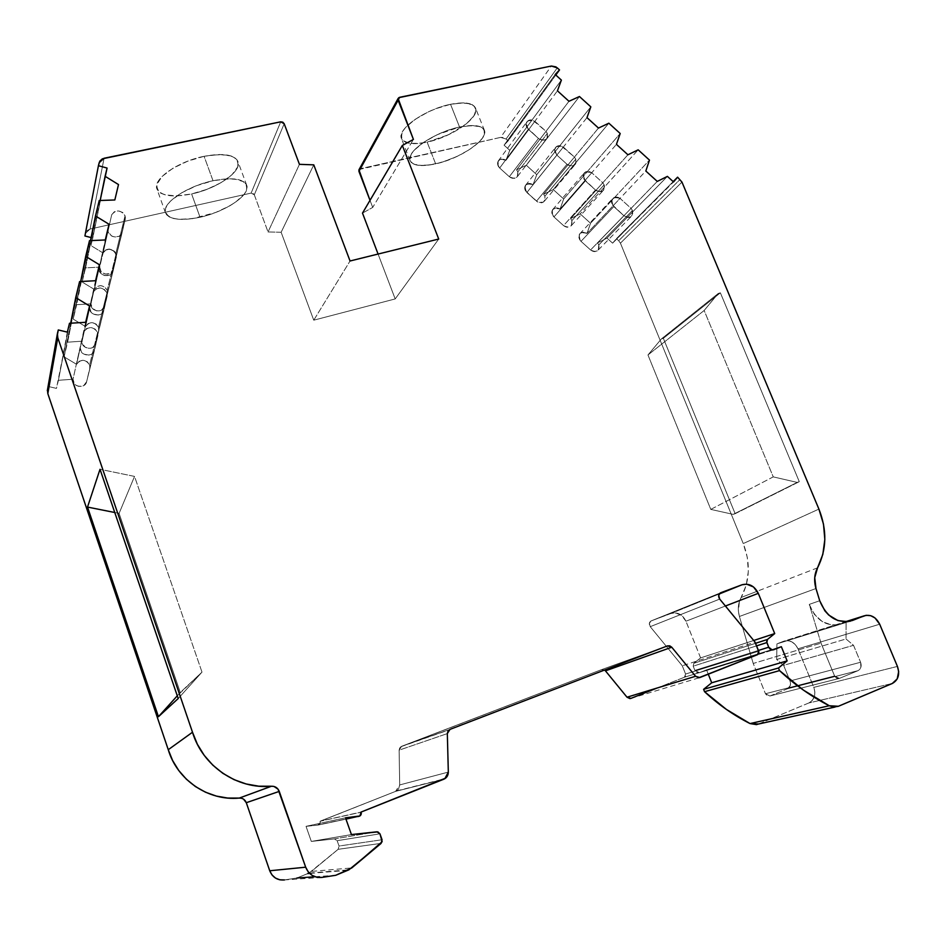 <?xml version="1.0" encoding="UTF-8"?>
<svg xmlns="http://www.w3.org/2000/svg" width="946" height="946" viewBox="0 0 946 946"><rect width="100%" height="100%" fill="white"/><g stroke="black" fill="none" stroke-linecap="round" stroke-linejoin="round"><path stroke-width="0.71" stroke-dasharray="4.73 3.55" d="M459.543 127.024C473.84 124.222 482.153 125.38 484.482 130.513C488.361 139.712 460.016 158.739 435.645 163.871L427.131 142.125C451.514 137.17 479.646 117.872 475.613 108.27C473.201 102.913 464.841 101.589 450.544 104.297L459.543 127.024L472.397 125.487L481.218 127.107L483.666 129.011L484.707 131.553L484.293 134.616L482.484 138.081L479.35 141.805L469.724 149.48L456.871 156.539L442.645 162.003L429.07 165.077L418.073 165.302L411.333 162.606L409.925 160.241L409.961 157.296L411.427 153.879L414.324 150.118L423.903 142.16L437.241 134.687L459.543 127.024C480.462 123.619 488.101 127.296 482.484 138.081C472.764 149.515 457.155 158.112 435.645 163.871C421.159 166.91 412.61 165.798 410.02 160.536C405.799 151.786 434.415 132.085 459.543 127.024L450.544 104.297C425.416 109.168 397.001 129.153 401.364 138.293C404.048 143.78 412.645 145.057 427.131 142.125L420.544 143.272L409.523 143.354L402.712 140.446L401.27 137.974L401.258 134.923L402.689 131.399L405.527 127.544L415.01 119.444L428.29 111.9L435.692 108.743L450.544 104.297L463.422 102.878L472.291 104.687L474.774 106.709L475.85 109.358L475.495 112.515L473.733 116.086L466.378 123.82L448.309 134.84L427.131 142.125C448.629 136.472 464.155 127.793 473.733 116.086C479.196 104.994 471.475 101.068 450.544 104.297L459.543 127.024C440.103 131.187 417.186 144.064 411.427 153.879C407.194 164.285 415.259 167.619 435.645 163.871L427.131 142.125L435.645 163.871M213.016 180.733C232.184 177.091 243.429 178.652 246.752 185.404C250.572 194.971 225.408 211.821 200.044 217.249L191.612 193.954C216.965 188.703 241.951 171.604 237.99 161.648C234.561 154.588 223.256 152.814 204.088 156.303L213.016 180.733L196.614 185.664L181.738 192.748L170.812 200.812L167.395 204.797L165.526 208.546L165.254 211.904L166.555 214.742L169.369 216.977L173.567 218.514L178.96 219.318L192.452 218.668L215.582 212.519L229.76 205.85L235.684 202.077L244.151 194.297L246.362 190.572L247.048 187.154L246.185 184.174L243.784 181.762L234.643 178.983L228.246 178.759L213.016 180.733C186.882 186.078 161.364 203.556 165.455 212.755C169.239 219.685 180.769 221.175 200.044 217.249L191.612 193.954L176.878 195.917L165.077 194.864L160.844 193.209L157.994 190.856L156.646 187.887L156.87 184.411L162.062 176.476L172.893 168.282L187.71 161.163L204.088 156.303L213.016 180.733C237.387 176.654 248.502 179.929 246.362 190.572C242.448 200.327 221.045 212.543 200.044 217.249L191.612 193.954C212.59 189.377 233.875 177.044 237.659 166.993C239.657 155.995 228.471 152.436 204.088 156.303C177.954 161.447 152.625 179.184 156.859 188.774C160.749 196.011 172.338 197.738 191.612 193.954L207.115 189.283L221.234 182.578L231.947 174.785L237.659 166.993L238.309 163.457L237.399 160.359L234.951 157.816L231.025 155.936L219.342 154.482L204.088 156.303L213.016 180.733C190.773 185.487 168.187 198.849 165.526 208.546C165.018 218.751 176.524 221.66 200.044 217.249M345.952 819.13L317.951 825.089L320.256 821.246L319.996 823.753L317.951 825.089L345.952 819.13L317.951 825.089L319.098 824.687L320.256 821.246L361.135 812.176L320.221 821.152L361.1 812.058M608.846 123.205L553.268 189.59L543.619 194.249L574.423 157.095L575.771 159.2C576.268 165.704 573.347 167.395 567.009 164.273L536.477 201.191C539.658 203.508 542.354 203.425 544.565 200.942L544.884 196.26L543.619 194.249L598.487 128.065L574.423 157.095L575.771 159.2L575.464 164.084C573.158 166.662 570.343 166.721 567.009 164.273L570.533 166.011L574.021 165.444L575.286 164.332L576.043 162.807L575.771 159.2L544.884 196.26L543.619 194.249L574.423 157.095L575.771 159.2L544.884 196.26L543.619 194.249L553.268 189.59L608.846 123.205L553.268 189.59L563.674 198.991L560.079 209.101L556.082 207.824L552.736 209.504L551.873 213.228L553.966 216.953L585.385 180.899C582.996 178.404 582.5 175.885 583.895 173.343C585.952 170.966 588.566 170.777 591.723 172.751L560.079 209.101C557.064 207.233 554.569 207.446 552.57 209.728C551.222 212.188 551.695 214.588 553.966 216.953L563.556 225.597L595.483 190.016L598.972 191.742L602.436 191.151L603.69 190.028L604.577 186.705L604.127 184.872L571.881 220.607L570.604 218.597L602.791 182.767L604.127 184.872L571.881 220.607L570.604 218.597L580.158 213.867L590.541 223.244L587.028 233.414L583.055 232.16L579.744 233.863L578.905 237.6L580.998 241.325L613.812 206.595C611.353 204.017 610.88 201.439 612.393 198.849C614.451 196.614 617.005 196.461 620.044 198.388L587.028 233.414C584.131 231.593 581.684 231.758 579.697 233.922C578.231 236.405 578.668 238.877 580.998 241.325L590.576 249.957C593.52 252.156 596.098 252.156 598.31 249.945L598.806 244.896L597.529 242.886L631.077 208.368L632.425 210.473L598.806 244.896L597.529 242.886L631.077 208.368L632.425 210.473L598.806 244.896L597.529 242.886L606.977 238.085L667.403 176.382L606.977 238.085L612.606 243.157L673.174 181.62L616.437 238.676L618.708 240.722L680.068 179.421L618.708 240.722L620.434 243.169L618.708 240.722L680.068 179.421M112.917 269.823L125.286 219.058L125.073 215.759L115.743 253.835C111.545 248.148 107.336 247.864 103.09 252.984L111.699 214.754C116.181 209.397 120.639 209.74 125.073 215.759L115.743 253.835L113.331 250.666L109.44 249.259L105.526 250.134L103.09 252.984L111.699 214.754L99.72 267.15C98.573 274.423 111.581 277.048 112.917 269.823L122.117 232.539C120.721 240.13 106.957 237.257 108.163 229.618L99.72 267.15L101.08 271.561L105.349 274.115L110.174 273.406L112.917 269.823L122.117 232.539C120.721 240.13 106.957 237.257 108.163 229.618L108.4 232.042L111.616 236.003L114.135 236.997L119.231 236.287L122.117 232.539L125.286 219.058L112.917 269.823L125.416 217.414L124.08 213.914L122.519 212.401L118.404 210.887L114.277 211.786L111.699 214.754L99.72 267.15C98.573 274.423 111.581 277.048 112.917 269.823L116.003 256.603L115.743 253.835C111.545 248.148 107.336 247.864 103.09 252.984L90.934 245.582L107.075 168.057L92.767 238.014L91.112 237.576L92.767 238.014L107.075 168.057M579.449 96.516L526.307 165.254L579.449 96.516L526.307 165.254L516.563 169.842L568.972 101.281L545.984 131.352L547.332 133.457C547.793 139.937 544.837 141.604 538.475 138.459L542.011 140.209L545.523 139.665L547.58 137.052L547.332 133.457L547.107 138.151C544.801 140.871 541.928 140.978 538.475 138.459L509.326 176.713C512.626 179.09 515.381 178.971 517.592 176.346L517.829 171.853L516.563 169.842L545.984 131.352L547.332 133.457L517.829 171.853L516.563 169.842L545.984 131.352L547.332 133.457L517.829 171.853L516.563 169.842L526.307 165.254L536.749 174.679L533.059 184.73C529.937 182.815 527.371 183.063 525.385 185.487C524.155 187.899 524.64 190.241 526.863 192.511L538.061 202.255L543.181 202.255L545.133 199.712L544.884 196.26L575.771 159.2M97.639 332.46L97.828 335.925L89.799 368.183L89.622 364.896L97.639 332.46L95.014 329.007L90.769 327.517L86.488 328.558L83.816 331.75C88.475 326.015 93.075 326.252 97.639 332.46L97.828 335.925L97.639 332.46L89.622 364.896C85.329 359.031 80.978 358.841 76.579 364.316L83.816 331.75C88.475 326.015 93.075 326.252 97.639 332.46L89.622 364.896L87.15 361.632L83.142 360.249L79.097 361.266L76.579 364.316L83.816 331.75L80.079 347.454L81.557 352.314L83.615 354.088L88.959 355.093L93.418 352.456L94.482 350.174L86.618 381.711L89.894 367.71L89.622 364.896C85.329 359.031 80.978 358.841 76.579 364.316L64.068 356.843L67.615 342.168L82.077 341.21C80.871 348.743 94.162 351.238 95.534 343.765L98.751 330.036L98.479 327.233C94.222 321.427 89.917 321.202 85.566 326.559L93.287 292.03C97.876 286.425 102.428 286.697 106.957 292.846L98.479 327.233L96.031 324.005L92.058 322.61L88.061 323.579L85.566 326.559L93.287 292.03L89.61 307.45L91.076 312.239L93.122 314.001L98.408 315.03L100.903 314.155L103.871 310.241L95.534 343.765L98.668 330.473L98.479 327.233C94.222 321.427 89.917 321.202 85.566 326.559L73.185 319.109L89.503 240.662L76.661 304.683L90.97 303.855C89.799 311.258 102.948 313.824 104.297 306.48L113.071 271.041C111.652 278.751 97.745 275.96 98.975 268.179L90.97 303.855L92.341 308.337L96.658 310.891L101.529 310.134L104.297 306.48L113.071 271.041C111.652 278.751 97.745 275.96 98.975 268.179L90.97 303.855C89.799 311.258 102.948 313.824 104.297 306.48L116.299 257.3L113.071 271.041L110.15 274.86L104.994 275.629L102.452 274.647L99.212 270.639L98.975 268.179L90.97 303.855L76.661 304.683L89.503 240.662M104.297 306.48L116.299 257.3L104.297 306.48L116.299 257.3L116.098 253.954L107.194 290.221C102.96 284.474 98.691 284.214 94.399 289.452L102.582 253.043C107.111 247.568 111.616 247.864 116.098 253.954L107.194 290.221L104.758 287.016L100.82 285.621L96.87 286.543L94.399 289.452L105.29 239.965M106.957 292.846L104.356 289.429L100.146 287.927L95.924 288.92L93.287 292.03C97.876 286.425 102.428 286.697 106.957 292.846L107.146 296.252L106.957 292.846L98.479 327.233L106.957 292.846L107.146 296.252L98.668 330.473L98.479 327.233M99.389 264.726L85.566 326.559L73.185 319.109L80.682 281.518L73.185 319.109L76.661 304.683L90.97 303.855M543.619 194.249L553.268 189.59L563.674 198.991L620.198 133.516L563.674 198.991L560.079 209.101C552.523 207.186 550.489 209.799 553.966 216.953L585.385 180.899C581.707 173.39 583.824 170.682 591.723 172.751L560.079 209.101L591.723 172.751L587.549 171.38L585.574 171.876L583.221 174.892L583.93 179.078L595.483 190.016L585.385 180.899L553.966 216.953L563.556 225.597C566.619 227.868 569.255 227.82 571.467 225.467L571.881 220.607L570.604 218.597L602.791 182.767L604.127 184.872L571.881 220.607L571.419 225.538L570.213 226.626L566.902 227.229L563.556 225.597L595.483 190.016C598.688 192.405 601.443 192.381 603.737 189.945L604.127 184.872L602.791 182.767L591.723 172.751L616.437 144.36M107.146 296.252L103.871 310.241C102.416 318.104 88.356 315.373 89.61 307.45L82.077 341.21L89.61 307.45C88.356 315.373 102.416 318.104 103.871 310.241L98.668 330.473M113.071 271.041L116.382 256.874L115.093 252.085L113.52 250.56L109.358 249.058L105.183 249.992L103.599 251.317L98.975 268.179L102.582 253.043C107.111 247.568 111.616 247.864 116.098 253.954L107.194 290.221C102.96 284.474 98.691 284.214 94.399 289.452L82.136 282.026L99.224 200.517L85.566 267.848L99.72 267.15L85.566 267.848L99.224 200.517M598.487 128.065L574.423 157.095L561.297 145.98L557.135 146.145L555.598 147.363L554.687 151.218L556.898 155.12L526.863 192.511L536.477 201.191L567.009 164.273L556.898 155.12L567.009 164.273L536.477 201.191C542.519 204.123 545.322 202.479 544.884 196.26M109.038 224.261L94.399 289.452L82.136 282.026L85.566 267.848L99.72 267.15M107.371 293.402L107.194 290.221M525.385 185.487L555.314 147.765C557.383 145.258 560.044 145.022 563.331 147.056L574.423 157.095L563.331 147.056L533.059 184.73L529.051 183.441L525.669 185.097L524.77 188.798L525.479 190.796L536.477 201.191M555.314 147.765C554.037 150.272 554.569 152.732 556.898 155.12L526.863 192.511L556.898 155.12L567.009 164.273M556.898 155.12C553.233 147.635 555.373 144.939 563.331 147.056L533.059 184.73C525.468 182.779 523.398 185.369 526.863 192.511M627.919 154.777L602.791 182.767L591.723 172.751L602.791 182.767L627.919 154.777L570.604 218.597L580.158 213.867L638.16 149.823L580.158 213.867L590.541 223.244L649.476 160.111L590.541 223.244L587.028 233.414C579.52 231.534 577.509 234.17 580.998 241.325L613.812 206.595C610.111 199.086 612.192 196.354 620.044 198.388L587.028 233.414L620.044 198.388L618.022 197.324L613.93 197.548L611.624 200.587L612.358 204.785L623.875 215.7L613.812 206.595L580.998 241.325L590.576 249.957L623.875 215.7L627.352 217.403L630.781 216.788L632.011 215.653L632.732 214.103L632.425 210.473L598.806 244.896L599.078 248.36L597.186 250.95L593.899 251.565L590.576 249.957L623.875 215.7C626.962 218.029 629.646 218.041 631.94 215.747L632.425 210.473L631.077 208.368L620.044 198.388L645.822 171.025M89.551 305.972L76.579 364.316L64.068 356.843L79.594 281.577L67.615 342.168L82.077 341.21L82.302 343.587L85.388 347.407L90.378 348.353L92.732 347.501L95.534 343.765L103.871 310.241M516.563 169.842L526.307 165.254L536.749 174.679L590.824 106.851L536.749 174.679L533.059 184.73L586.981 117.623M97.828 335.925L94.482 350.174C93.004 358.179 78.79 355.519 80.079 347.454L73.019 379.228C71.79 386.879 85.211 389.314 86.618 381.711L97.828 335.925L89.799 368.183L89.622 364.896M568.972 101.281L545.984 131.352L532.823 120.213L530.635 119.882L527.076 121.549L526.13 125.38L526.875 127.474L538.475 138.459L509.326 176.713L510.923 177.789L514.482 178.368L517.308 176.748L517.829 171.853L547.332 133.457M498.14 161.175L526.674 122.117C528.731 119.48 531.463 119.196 534.868 121.289L545.984 131.352L534.868 121.289L505.98 160.312C502.74 158.337 500.127 158.621 498.14 161.175C497.017 163.54 497.537 165.822 499.689 168.021L509.326 176.713L538.475 138.459L528.329 129.283L499.689 168.021L509.326 176.713C515.404 179.669 518.231 178.049 517.829 171.853M58.285 329.941L47.513 389.598L58.285 329.941L48.27 386.476L56.453 388.392L69.496 323.284L58.404 380.304L73.019 379.228L80.079 347.454C78.79 355.519 93.004 358.179 94.482 350.174L89.799 368.183M103.09 252.984L90.934 245.582L103.09 252.984L111.699 214.754C116.181 209.397 120.639 209.74 125.073 215.759L115.743 253.835L115.932 256.969L122.117 232.539M526.674 122.117C525.515 124.588 526.059 126.977 528.329 129.283L499.689 168.021L509.326 176.713M528.329 129.283C524.675 121.809 526.863 119.137 534.868 121.289L505.98 160.312L504.029 159.295L500.02 159.46L497.679 162.31L497.608 164.297L499.689 168.021L528.329 129.283L538.475 138.459M657.269 181.419L631.077 208.368L620.044 198.388L631.077 208.368L657.269 181.419L597.529 242.886L606.977 238.085L612.606 243.157L616.437 238.676L618.708 240.722L616.437 238.676L673.174 181.62M557.277 67.864L506.063 139.003L500.6 137.395L503.438 137.525L506.063 139.003L557.277 67.864L506.063 139.003L508.132 140.871L555.81 75.041L508.132 140.871L504.076 145.187L555.196 74.486L504.076 145.187L509.752 150.308L561.38 80.103L509.752 150.308L505.98 160.312C498.341 158.313 496.236 160.891 499.689 168.021M846.02 638.976L853.54 645.326L783.631 665.334L776.666 659.492L846.02 638.976L853.54 645.326L860.588 662.259L790.005 680.978L783.631 665.334L776.666 659.492L846.02 638.976L853.54 645.326L783.631 665.334L776.666 659.492L776.95 643.871L846.091 622.125L846.02 638.976L846.091 622.125L846.02 638.976L776.666 659.492L776.95 643.871L841.656 623.875L776.95 643.871L845.097 621.853L783.572 641.258L787.663 640.643L791.837 641.861L795.468 644.734L797.998 648.802C794.581 642.121 789.768 639.602 783.572 641.258L845.097 621.853M781.349 646.697L706.544 669.851L708.282 674.214L706.544 669.851L781.349 646.697L699.366 672.701L773.627 649.772L699.366 672.701L696.776 672.523L694.872 670.383L699.366 672.701L773.627 649.772M758.42 650.446L694.872 670.383L758.42 650.446L694.872 670.383L693.193 666.173L756.563 645.87L693.193 666.173L693.82 663.3L693.193 666.173L756.563 645.87M345.491 817.805L306.043 826.343L317.951 825.089L306.043 826.343L345.491 817.805L306.043 826.343L311.317 841.42L351.439 834.573L311.317 841.42L334.399 838.901L376.898 831.806L334.399 838.901L337.154 840.698L334.399 838.901L376.898 831.806M379.949 833.816L337.154 840.698L379.949 833.816L337.154 840.698L339.035 846.031L382.066 839.741L339.035 846.031L338.148 849.307L339.035 846.031L382.066 839.741M853.54 645.326L860.588 662.259C861.841 666.138 861.002 668.928 858.057 670.655L839.315 678.424L834.573 675.941L765.468 693.737L769.878 696.008L839.315 678.424L834.573 675.941L765.468 693.737L769.878 696.008L839.315 678.424L836.607 678.235L834.573 675.941L821.033 643.15L753.217 663.465L765.468 693.737L767.348 695.854L769.878 696.008L787.521 688.747C790.312 687.151 791.14 684.561 790.005 680.978L783.631 665.334L853.54 645.326L860.588 662.259L790.005 680.978L783.631 665.334M860.588 662.259C861.853 666.185 860.978 668.988 857.975 670.679L787.45 688.783L790.241 685.661L790.005 680.978L860.588 662.259L860.907 667.32L857.975 670.679L787.45 688.783C790.288 687.21 791.14 684.608 790.005 680.978M681.96 182.081L620.434 243.169L681.96 182.081L620.434 243.169L743.26 543.56L747.305 557.371L748.321 571.467L746.252 585.089L739.346 601.762L738.436 611.471L739.417 616.461L815.984 588.53L739.417 616.461L753.217 663.465L765.468 693.737L834.573 675.941L821.033 643.15L809.268 604.388L814.4 614.427L822.523 621.77L832.184 625.117L837.056 625.07L846.091 622.125M755.523 643.315L693.82 663.3L755.523 643.315L693.82 663.3L700.596 657.908L753.702 640.489L700.596 657.908L685.945 621.203C682.515 614.403 677.549 611.814 671.021 613.457L719.244 593.982L650.789 621.108C649.003 622.61 648.826 624.466 650.233 626.666L719.717 599.078L650.233 626.666L682.291 665.795L685.578 674.049L758.716 651.179L685.578 674.049L685.625 675.964L684.443 677.23L685.578 674.049L758.716 651.179M314.994 876.753L335.759 875.287M347.797 870.332L309.638 873.418M308.774 873.123L296.89 878.018L284.486 879.934L322.054 877.403M201.995 672.133L134.533 476.406L119.101 513.371L180.284 692.496L201.995 672.133L178.215 698.538L201.995 672.133L134.533 476.406L100.016 469.287L134.533 476.406L119.101 513.371L180.284 692.496L177.292 695.807L201.995 672.133L134.533 476.406L119.101 513.371L180.284 692.496L201.995 672.133L178.215 698.538M57.41 333.536L47.466 389.764M84.915 235.968L99.153 162.724L85.589 233.224L87.162 230.552L90.071 229.05L85.589 233.224L99.153 162.724M647.963 354.975L704.155 310.489L718.298 293.426L661.408 338.905L647.963 354.975L704.155 310.489L773.249 476.879L710.789 509.397L647.963 354.975L704.155 310.489L773.249 476.879L710.789 509.397L733.197 514.376L797.218 482.413L773.249 476.879L710.789 509.397L647.963 354.975L661.408 338.905L663.359 338.325L735.148 513.69L733.197 514.376L797.218 482.413L773.249 476.879L704.155 310.489L718.298 293.426L661.408 338.905L663.359 338.325L735.148 513.69L733.197 514.376L799.287 481.68L720.379 292.834L663.359 338.325L735.148 513.69L799.287 481.68L720.379 292.834L663.359 338.325L661.408 338.905L647.963 354.975L710.789 509.397L733.197 514.376L710.789 509.397M834.573 675.941L821.033 643.15L809.268 604.388L819.709 600.734L809.268 604.388C816.197 620.931 826.993 627.423 841.656 623.875L849.768 621.333M817.557 567.825L741.179 597.47C738.093 603.181 737.513 609.508 739.417 616.461L753.217 663.465L821.033 643.15L753.217 663.465L765.468 693.737M879.685 624.218L797.998 648.802L879.685 624.218L797.998 648.802L813.808 687.364L897.423 666.422L813.808 687.364L814.884 692.082L814.317 696.705L812.176 700.537L808.806 702.973C814.435 699.792 816.102 694.589 813.808 687.364L897.423 666.422M892.315 683.473L808.806 702.973L892.315 683.473L808.806 702.973L758.491 724.009L838.404 706.272M758.373 724.057L808.806 702.973C814.435 699.792 816.102 694.589 813.808 687.364L797.998 648.802C794.581 642.121 789.768 639.602 783.572 641.258L776.95 643.871L783.572 641.258M708.282 674.214L706.544 669.851L699.366 672.701L694.872 670.383L693.193 666.173L693.82 663.3L700.596 657.908L685.945 621.203L725.405 606.008L685.945 621.203L681.64 615.408L675.326 612.866L671.021 613.457L651.309 620.848L649.346 623.308L650.233 626.666L682.291 665.795L685.578 674.049L682.291 665.795L755.038 642.109M720.639 592.787L651.309 620.848C649.074 622.196 648.708 624.135 650.233 626.666L719.717 599.078M757.545 654.656L684.443 677.23L757.545 654.656L684.443 677.23L657.234 687.979L684.443 677.23L685.578 674.049M630.911 698.385L699.815 677.573M604.541 670.04L601.49 669.662L604.541 670.04L601.49 669.662L667.45 645.893L601.49 669.662L400.808 746.737L399.117 750.154L447.328 733.599L399.117 750.154L399.709 784.932L448.321 772.09L399.709 784.932L398.609 788.858L395.57 791.376L399.709 784.932L448.321 772.09M667.45 645.893L601.49 669.662L401.612 746.311L450.024 729.366L401.612 746.311L399.78 747.801L399.117 750.154L399.709 784.932C399.614 788.006 398.231 790.147 395.57 791.376L320.221 821.152L361.135 812.176M443.828 779.208L395.57 791.376L443.828 779.208L395.57 791.376L320.256 821.246M381.12 843.371L338.148 849.307L381.12 843.371L338.148 849.307L311.411 871.408L351.77 867.931M309.153 872.933L338.148 849.307L339.035 846.031L337.154 840.698L334.399 838.901L311.317 841.42L351.439 834.573M114.762 512.507L119.101 513.371M104.084 158.242L90.071 229.05L104.084 158.242L90.071 229.05L251.139 193.09L280.714 121.821L251.139 193.09L253.043 193.374L254.308 194.805L251.139 193.09L280.714 121.821M284.19 123.749L254.308 194.805L284.19 123.749L254.308 194.805L268.037 231.971L281.139 232.267L313.776 164.852L281.139 232.267L313.753 320.186L395.192 298.936L378.081 254.048L395.192 298.936L438.719 239.042L395.192 298.936L378.081 254.048M85.589 233.224L90.071 229.05L251.139 193.09L254.308 194.805L268.037 231.971L299.444 164.332L268.037 231.971L281.139 232.267L313.753 320.186L350.055 260.99L313.753 320.186L395.192 298.936L438.719 239.042M362.495 213.11L372.712 207.422L362.495 213.11L372.712 207.422L413.426 139.429L372.712 207.422L370.004 200.351L372.712 207.422L413.426 139.429M399.59 97.32L359.527 169.074M555.81 75.041L508.132 140.871L506.063 139.003L500.6 137.395L360.308 168.719L500.6 137.395L551.352 66.031M704.155 310.489L718.298 293.426L720.379 292.834L663.359 338.325M718.298 293.426L720.379 292.834L718.298 293.426L661.408 338.905M773.249 476.879L797.218 482.413L799.287 481.68L720.379 292.834M100.146 200.493L90.934 245.582L92.767 238.014L91.112 237.576M506.063 139.003L508.132 140.871L504.076 145.187L509.752 150.308L505.98 160.312L557.431 90.816M769.878 696.008L787.45 688.783L857.975 670.679L839.315 678.424L769.878 696.008L787.45 688.783M317.951 825.089L306.043 826.343L311.317 841.42L334.399 838.901M307.805 873.572L296.89 878.018L284.486 879.934L296.89 878.018L307.805 873.572M243.56 799.169L241.514 798.258M47.513 389.598L48.27 386.476L56.453 388.392L58.404 380.304L73.019 379.228L74.403 383.816L76.354 385.483L78.802 386.394L83.78 385.53L86.618 381.711L94.482 350.174M720.651 592.775L651.309 620.848L720.651 592.775M618.708 240.722L620.434 243.169L743.26 543.56L818.905 509.09L743.26 543.56C750.651 562.799 749.953 580.761 741.179 597.47C738.093 603.181 737.513 609.508 739.417 616.461L753.217 663.465M733.197 514.376L797.218 482.413M741.179 597.47L757.238 591.238L741.179 597.47C749.953 580.761 750.651 562.799 743.26 543.56L818.905 509.09M80.682 281.518L73.185 319.109L76.661 304.683M553.268 189.59L563.674 198.991L620.198 133.516M553.966 216.953L563.556 225.597L595.483 190.016L585.385 180.899M85.566 326.559L73.185 319.109M116.299 257.3L116.098 253.954M563.674 198.991L560.079 209.101M595.483 190.016C601.774 193.114 604.66 191.399 604.127 184.872M95.57 280.726L82.077 341.21C80.871 348.743 94.162 351.238 95.534 343.765M563.556 225.597C569.575 228.518 572.342 226.851 571.881 220.607M79.594 281.577L67.615 342.168L82.077 341.21M94.399 289.452L82.136 282.026L90.497 240.615M590.824 106.851L536.749 174.679L533.059 184.73M570.604 218.597L580.158 213.867L638.16 149.823M70.678 323.213L64.068 356.843L67.615 342.168M82.136 282.026L85.566 267.848M526.307 165.254L536.749 174.679M580.158 213.867L590.541 223.244L649.476 160.111M580.998 241.325L590.576 249.957L623.875 215.7L613.812 206.595M76.579 364.316L64.068 356.843M118.498 184.565L114.833 199.973M125.286 219.058L125.073 215.759M590.541 223.244L587.028 233.414M623.875 215.7C630.142 218.763 632.992 217.024 632.425 210.473M85.66 322.29L73.019 379.228C71.79 386.879 85.211 389.314 86.618 381.711M115.932 256.969L115.743 253.835M590.576 249.957C596.559 252.842 599.303 251.151 598.806 244.896M69.496 323.284L58.404 380.304L73.019 379.228M561.38 80.103L509.752 150.308L505.98 160.312M597.529 242.886L606.977 238.085L667.403 176.382M706.544 669.851L699.366 672.701M306.043 826.343L311.317 841.42M67.343 332.141L58.404 380.304M90.934 245.582L92.767 238.014M555.196 74.486L504.076 145.187L509.752 150.308M606.977 238.085L612.606 243.157L673.528 181.939M776.666 659.492L776.95 643.871M694.872 670.383L693.193 666.173M48.27 386.476L56.453 388.392M508.132 140.871L504.076 145.187M612.606 243.157L616.437 238.676M337.154 840.698L339.035 846.031M821.033 643.15L809.268 604.388L819.709 600.734M815.984 588.53L739.417 616.461M857.975 670.679L839.315 678.424M693.82 663.3L700.596 657.908L753.702 640.489M725.405 606.008L685.945 621.203C682.515 614.403 677.549 611.814 671.021 613.457L719.244 593.982M450.024 729.366L401.612 746.311L399.117 750.154L447.328 733.599M180.284 692.496L177.292 695.807M134.533 476.406L100.016 469.287M204.088 156.303C181.857 160.903 159.401 174.407 156.87 184.411C156.504 194.994 168.081 198.163 191.612 193.954M299.444 164.332L268.037 231.971L281.139 232.267L313.776 164.852M500.6 137.395L359.113 169.511M450.544 104.297C431.104 108.317 408.317 121.325 402.689 131.399C398.585 142.125 406.733 145.708 427.131 142.125M735.148 513.69L799.287 481.68M90.071 229.05L251.139 193.09M254.308 194.805L268.037 231.971M281.139 232.267L313.753 320.186L395.192 298.936M372.712 207.422L370.004 200.351M620.434 243.169L743.26 543.56M797.998 648.802L813.808 687.364M808.806 702.973L758.491 724.009M700.596 657.908L685.945 621.203M671.021 613.457L651.309 620.848M650.233 626.666L682.291 665.795M684.443 677.23L657.234 687.979M601.49 669.662L401.612 746.311M399.117 750.154L399.709 784.932M395.57 791.376L320.221 821.152M338.148 849.307L311.411 871.408M809.268 604.388C816.197 620.931 826.993 627.423 841.656 623.875M313.753 320.186L350.055 260.99M484.482 130.513L475.613 108.27M246.752 185.404L237.99 161.648M359.882 815.984L319.098 824.687M98.751 330.036L107.241 295.791M544.565 200.942L575.464 164.084M552.57 209.728L583.895 173.343M107.454 293L116.382 256.874M571.467 225.467L603.737 189.945M89.894 367.71L97.923 335.428M517.592 176.346L547.107 138.151M579.697 233.922L612.393 198.849M116.003 256.603L125.357 218.656M598.31 249.945L631.94 215.747M787.521 688.747L858.057 670.655M835.046 707.04L838.274 706.331M650.789 621.108L720.225 593M684.608 677.159L757.722 654.573M400.808 746.737L449.149 729.839M396.48 790.939L444.821 778.724M309.295 873.087L348.873 869.847M165.455 212.755L156.859 188.774M410.02 160.536L401.364 138.293"/><path stroke-width="1.42" d="M720.639 592.787L720.805 592.716C718.392 594.183 718.026 596.299 719.717 599.078L755.038 642.109L719.717 599.078C718.156 596.666 718.321 594.632 720.237 593L718.7 595.401L719.717 599.078L755.038 642.109L758.716 651.179L757.545 654.656L699.815 677.573L695.57 676.272L627.021 697.214L605.452 670.856L671.766 647.23L695.57 676.272L627.021 697.214L630.911 698.385L629.894 698.597L627.021 697.214L605.452 670.856L671.766 647.23L695.57 676.272L698.716 677.797L757.545 654.656L758.952 652.232L755.038 642.109L758.716 651.179L757.722 654.573L699.815 677.573L695.57 676.272L627.021 697.214L605.452 670.856L671.766 647.23L667.45 645.893L450.024 729.366L667.45 645.893L671.766 647.23L669.744 645.834L667.45 645.893L450.024 729.366L447.328 733.599L448.321 772.09C448.238 775.484 446.749 777.86 443.828 779.208L361.1 812.058L445.696 778.097L447.151 776.43L448.321 772.09L447.328 733.599L450.024 729.366L448.026 731.01L447.328 733.599L448.321 772.09L444.821 778.724L361.1 812.058L359.882 815.984L345.952 819.13M91.112 237.576L84.915 235.968L91.112 237.576L84.915 235.968L98.419 165.704L107.075 168.057L100.146 200.493L105.089 176.287L118.498 184.565L114.833 199.973L99.224 200.517L95.487 215.96L90.497 240.615L95.487 215.96L109.038 224.261L105.29 239.965L89.503 240.662L85.696 256.39L80.682 281.518L85.696 256.39L99.389 264.726L95.57 280.726L79.594 281.577L75.715 297.612L70.678 323.213L75.715 297.612L89.551 305.972L85.66 322.29L69.496 323.284L67.343 332.141L58.285 329.941L57.245 334.506L57.801 337.757L192.499 732.239L168.258 749.705L47.82 393.607L57.801 337.757L192.499 732.239L168.258 749.705L47.82 393.607L47.466 389.764L47.82 393.607L57.801 337.757L57.257 335.664L58.285 329.941L57.41 333.536L57.801 337.757L192.499 732.239L168.258 749.705L47.82 393.607L57.801 337.757M845.097 621.853L864.005 615.881L845.097 621.853L864.005 615.881L852.464 620.481C837.659 624.064 826.733 617.478 819.709 600.734L815.984 588.53C813.808 580.927 814.329 574.033 817.557 567.825C826.745 549.661 827.194 530.079 818.905 509.09L681.96 182.081L677.596 177.174L673.528 181.939L667.403 176.382L657.269 181.419L645.822 171.025L649.476 160.111L638.16 149.823L627.919 154.777L616.437 144.36L620.198 133.516L608.846 123.205L598.487 128.065L586.981 117.623L590.824 106.851L579.449 96.516L568.972 101.281L557.431 90.816L561.38 80.103L555.196 74.486L559.524 69.909L555.81 75.041L559.524 69.909L557.277 67.864L551.352 66.031L399.59 97.32L398.1 98.49L413.426 139.429L402.346 145.424L362.495 213.11L378.081 254.048L362.495 213.11L402.346 145.424L438.719 239.042L350.055 260.99L313.776 164.852L299.444 164.332L284.19 123.749L280.714 121.821L104.084 158.242L99.153 162.724L98.419 165.704L107.075 168.057L105.089 176.287L118.498 184.565L114.833 199.973L99.224 200.517L95.487 215.96L109.038 224.261L105.29 239.965L89.503 240.662L85.696 256.39L99.389 264.726L95.57 280.726L79.594 281.577L75.715 297.612L89.551 305.972L85.66 322.29L69.496 323.284L67.343 332.141L58.285 329.941L67.343 332.141L69.496 323.284L85.66 322.29L89.551 305.972L75.715 297.612L70.678 323.213M756.563 645.87L766.839 642.582L756.563 645.87L766.839 642.582L768.731 647.206C769.878 649.476 771.522 650.328 773.627 649.772L781.349 646.697L787.143 660.887L711.711 682.787L708.282 674.214M719.244 593.982L742.031 584.77C749.055 583.032 754.482 585.881 758.29 593.343L753.536 586.981L746.666 584.155L742.031 584.77L719.244 593.982L742.031 584.77C749.055 583.032 754.482 585.881 758.29 593.343L774.715 633.583L753.702 640.489L774.715 633.583L767.466 639.449L766.839 642.582L768.731 647.206C769.878 649.476 771.522 650.328 773.627 649.772L781.349 646.697L772.232 649.973L768.731 647.206L758.42 650.446M241.514 798.258L239.279 798.081L271.478 786.232C275.203 786.161 277.793 787.888 279.259 791.4L246.291 802.705C244.979 799.547 242.649 798.01 239.279 798.081L271.478 786.232C275.203 786.161 277.793 787.888 279.259 791.4L305.676 867.198C308.834 874.648 314.297 878.042 322.054 877.403L335.759 875.287L348.873 869.847L381.12 843.371L382.066 839.741L379.949 833.816L376.898 831.806L351.439 834.573L345.491 817.805L359.918 815.972L361.313 813.595L361.135 812.176C361.609 814.447 360.769 815.866 358.629 816.433L345.491 817.805L358.629 816.433M852.464 620.481C837.659 624.064 826.733 617.478 819.709 600.734L824.912 610.891L828.731 615.054L837.92 620.588L847.817 621.688L866.158 615.314L870.698 615.68L875.026 617.975L879.685 624.218L897.423 666.422L898.665 671.589L897.21 678.885L892.315 683.473L838.404 706.272L833.899 707.04L829.264 705.751L838.274 706.331L892.315 683.473C898.322 680.02 900.024 674.344 897.423 666.422L879.685 624.218C875.89 616.898 870.663 614.12 864.005 615.881L849.768 621.333M787.143 660.887L778.487 668.006L787.143 660.887L781.349 646.697L787.143 660.887L711.711 682.787L703.611 689.327L711.711 682.787L787.143 660.887L778.487 668.006L703.611 689.327L711.711 682.787M768.731 647.206L766.627 641.707L767.466 639.449L755.523 643.315M296.89 878.018L314.994 876.753M309.638 873.418L307.805 873.572L309.295 873.087M359.113 169.511L358.936 171.38L370.004 200.351L358.936 169.831L358.936 171.38L398.112 100.181L413.426 139.429L402.346 145.424L438.719 239.042L350.055 260.99L313.776 164.852L299.444 164.332L284.19 123.749L282.795 122.176L280.714 121.821L102.345 158.833L99.791 161.151L98.419 165.704L84.915 235.968L98.419 165.704L107.075 168.057L105.089 176.287L118.498 184.565L114.833 199.973L99.224 200.517L95.487 215.96L109.038 224.261L105.29 239.965L89.503 240.662L80.682 281.518M864.005 615.881C870.663 614.12 875.89 616.898 879.685 624.218L897.423 666.422C900.024 674.344 898.322 680.02 892.315 683.473L838.404 706.272L829.264 705.751L750.036 723.572L758.373 724.057L835.046 707.04M778.487 668.006L779.539 670.608L803.497 690.166L829.264 705.751L750.036 723.572L758.491 724.009L756.445 724.612L750.036 723.572L829.264 705.751C811.491 696.67 794.912 684.951 779.539 670.608L778.487 668.006L703.611 689.327L704.545 691.692L703.611 689.327L778.487 668.006L779.539 670.608L704.545 691.692L703.611 689.327M725.405 606.008L758.29 593.343L725.405 606.008L758.29 593.343L774.715 633.583L767.466 639.449L766.839 642.582M605.452 670.856L604.541 670.04M279.259 791.4L246.291 802.705C244.979 799.547 242.649 798.01 239.279 798.081L271.478 786.232L273.95 786.445L278.053 789.177L305.676 867.198L269.74 870.769L246.291 802.705L279.259 791.4L305.676 867.198C308.834 874.648 314.297 878.042 322.054 877.403L335.759 875.287L322.054 877.403L316.91 877.273L312.121 875.357L308.23 871.869L305.676 867.198L269.74 870.769C272.554 877.45 277.474 880.513 284.486 879.934L279.839 879.815L275.523 878.101L272.022 874.967L269.74 870.769L246.291 802.705L243.56 799.169M177.292 695.807L158.443 716.701L177.292 695.807L158.443 716.701L87.517 507.068L114.762 512.507L87.517 507.068L100.016 469.287L178.215 698.538L158.443 716.701L87.517 507.068L100.016 469.287L178.215 698.538L158.443 716.701L87.517 507.068L114.762 512.507M359.527 169.074L360.308 168.719M750.036 723.572L726.422 709.441L704.545 691.692C718.558 704.723 733.718 715.353 750.036 723.572C733.718 715.353 718.558 704.723 704.545 691.692L779.539 670.608L704.545 691.692M657.234 687.979L630.911 698.385L657.234 687.979L630.911 698.385L627.021 697.214M239.279 798.081L227.761 798.057L216.398 796.094L205.519 792.216L195.42 786.552L186.409 779.232L178.735 770.482L172.621 760.537L168.258 749.705C177.162 780.048 208.321 801.132 239.279 798.081C208.321 801.132 177.162 780.048 168.258 749.705M271.478 786.232C237.221 789.567 202.515 766 192.499 732.239L197.395 744.301L204.23 755.369L212.779 765.125L222.807 773.296L234.029 779.634L246.126 783.962L258.719 786.185L271.478 786.232C237.221 789.567 202.515 766 192.499 732.239M370.004 200.351L358.936 171.38L398.112 100.181L398.751 97.686L551.352 66.031L555.917 66.882L559.524 69.909L555.81 75.041M351.439 834.573L345.491 817.805L351.439 834.573L377.856 831.877L379.949 833.816L382.149 841.715L351.77 867.931L335.759 875.287L351.77 867.931L381.12 843.371L382.066 839.741L379.949 833.816L376.898 831.806L351.439 834.573M673.174 181.62L677.596 177.174L681.96 182.081L818.905 509.09C827.194 530.079 826.745 549.661 817.557 567.825L814.731 577.651L815.984 588.53C813.808 580.927 814.329 574.033 817.557 567.825L822.831 554.356L824.829 539.527L823.493 524.155L818.905 509.09L681.96 182.081L677.596 177.174L673.528 181.939L667.403 176.382L657.269 181.419L645.822 171.025L649.476 160.111L638.16 149.823L627.919 154.777L616.437 144.36L620.198 133.516L608.846 123.205L598.487 128.065L586.981 117.623L590.824 106.851L579.449 96.516L568.972 101.281L557.431 90.816L561.38 80.103L555.196 74.486L559.524 69.909L557.277 67.864L551.352 66.031L399.59 97.32L398.112 100.181L413.426 139.429L402.346 145.424L362.495 213.11L378.081 254.048M819.709 600.734L815.984 588.53L819.709 600.734M677.596 177.174L673.528 181.939L667.403 176.382L657.269 181.419L645.822 171.025L649.476 160.111L638.16 149.823L627.919 154.777L616.437 144.36L620.198 133.516L608.846 123.205L598.487 128.065L586.981 117.623L590.824 106.851L579.449 96.516L568.972 101.281L557.431 90.816L561.38 80.103L555.196 74.486L559.524 69.909M85.696 256.39L99.389 264.726L95.57 280.726L79.594 281.577L75.715 297.612M90.497 240.615L95.487 215.96M100.146 200.493L105.089 176.287M47.82 393.607L47.513 389.598M402.346 145.424L438.719 239.042L350.055 260.99L313.776 164.852L299.444 164.332L284.19 123.749L280.714 121.821L104.084 158.242L99.153 162.724L98.419 165.704M753.702 640.489L774.715 633.583L767.466 639.449M307.805 873.572L309.153 872.933M305.676 867.198L269.74 870.769C272.554 877.45 277.474 880.513 284.486 879.934M87.517 507.068L100.016 469.287L178.215 698.538L158.443 716.701M358.936 171.38L398.112 100.181M269.74 870.769L246.291 802.705M829.264 705.751C811.491 696.67 794.912 684.951 779.539 670.608M758.29 593.343L774.715 633.583M720.805 592.716L742.031 584.77M671.766 647.23L695.57 676.272M47.324 390.651L57.245 334.506M358.936 169.831L398.1 98.49"/></g></svg>
